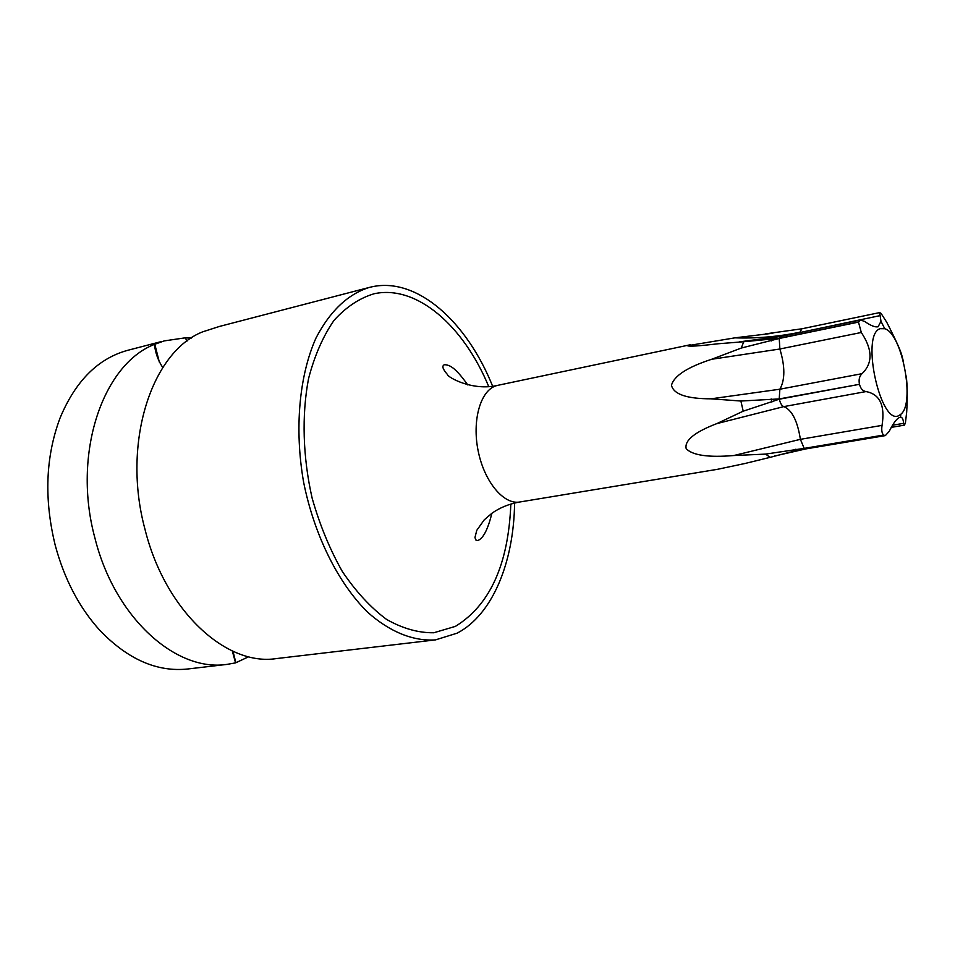 <?xml version="1.0" encoding="UTF-8"?>
<svg xmlns="http://www.w3.org/2000/svg" width="955" height="955" viewBox="0 0 955 955"><rect width="100%" height="100%" fill="white"/><g stroke="black" fill="none" stroke-linecap="round" stroke-linejoin="round"><path stroke-width="1.43" d="M248.682 656.73L235.563 662.877L232.292 650.94M162.78 367.556C158.112 360.56 155.331 352.837 154.459 344.373L164.248 340.899L185.031 337.855L187.252 340.911M154.459 344.373C102.555 364.524 71.983 454.21 94.963 538.19C114.791 617.957 176.09 672.284 227.039 664.382L235.563 662.877M227.039 664.382L187.777 668.989C157.121 672.248 127.851 659.416 99.977 630.491C79.361 607.786 64.451 579.41 55.247 545.365C43.954 499.25 45.553 456.8 60.046 418.039C75.505 380.961 98.114 358.376 127.863 350.282L161.085 341.639M369.263 287.443L219.411 326.455L202.639 331.851C151.463 351.929 121.679 443.251 144.957 529.165C165.072 610.758 226.084 666.471 276.317 658.592L435.504 639.886C413.491 641.39 389.903 632.091 367.544 612.131C338.189 583.147 314.302 535.337 303.618 482.227C294.283 428.867 299.19 375.649 316.01 337.986C330.024 311.067 347.775 294.224 369.263 287.443L372.426 286.703C417.502 277.189 466.864 321.859 492.625 386.214M514.59 503.058C513.85 562.376 492.422 614.936 457.099 633.177L435.504 639.886M191.31 338.07L185.031 337.855M467.735 384.913C454.401 366.04 448.957 365.037 444.588 364.679C441.628 365.705 442.559 368.964 447.394 374.444C447.608 377.32 472.821 391.407 497.853 385.319L496.206 385.748C480.496 390.38 471.854 420.391 478.192 451.07C484.328 481.786 503.774 504.98 519.783 501.996L717.802 469.251L745.318 463.414L770.16 457.338L765.564 454.103L733.798 455.535C708.395 457.648 692.53 455.356 686.191 448.671C684.317 440.53 694.512 432.185 716.787 423.626L743.205 411.187L740.877 401.028L711.069 398.82C686.8 398.808 673.597 394.296 671.472 385.283C674.051 375.816 687.445 367.15 711.642 359.283L741.307 348.038L743.73 341.735L717.838 343.788C699.167 346.008 689.044 346.653 687.505 345.722L734.92 337.843L772.87 333.235M884.748 328.723C902.189 333.414 915.368 403.535 900.828 414.243L899.443 415.234C880.999 427.983 860.061 334.286 880.188 328.675L884.748 328.723L880.988 321.31L879.662 312.595L881.083 313.395L886.753 322.301C895.563 339.455 900.601 350.521 901.878 355.511L903.466 361.706M883.614 435.062C881.883 433.415 881.358 430.18 882.05 425.381L800.386 439.336L804.182 448.384L883.614 435.062L885.333 435.611L889.248 431.302C893.104 423.554 896.399 419.006 899.133 417.669L900.541 417.228C902.177 417.096 903.203 419.138 903.633 423.34L904.361 425.154L905.388 423.149L906.689 412.071C907.548 396.779 907.381 384.746 906.188 375.983M739.624 341.818L780.963 336.447L779.292 338.309L858.45 321.954L861.303 332.483C872.667 349.542 872.906 363.282 862.019 373.68L779.877 389.21L779.22 398.927L740.877 401.028M779.292 338.309L743.73 341.735M741.307 348.038L779.232 338.476L858.39 322.133M804.182 448.384L765.564 454.103M770.16 457.338L804.301 448.468L883.721 435.158M779.22 398.927L859.488 384.304C860.598 388.625 862.771 391.061 866.03 391.574C879.877 394.176 885.213 405.445 882.05 425.381M743.205 411.187L779.292 399.202L859.488 384.304M880.988 321.31L878.111 326.753C875.21 327.434 870.757 325.679 864.753 321.489L860.419 319.985L780.963 336.447M858.45 321.954L860.419 319.985M859.428 384.017C858.569 379.577 859.44 376.139 862.019 373.68M510.83 504.085C508.442 564.345 489.975 605.1 455.428 626.361L433.821 632.759C418.362 632.962 402.592 628.509 386.536 619.389C370.683 607.595 355.964 591.658 342.379 571.568C329.857 549.459 319.77 524.999 312.142 498.164C302.795 457.087 301.601 415.067 308.549 378.61C314.565 355.606 323.065 336.196 334.023 320.379C346.092 307.021 359.462 298.139 374.145 293.746C416.762 284.483 463.7 325.918 488.745 386.632M765.647 333.856L801.878 328.795L799.92 332.233C778.098 336.697 756.432 338.571 734.92 337.843M879.698 315.699L799.884 332.531M771.986 339.013L771.27 340.959M795.873 449.184L797.258 450.199M771.163 398.927L771.879 402.067M866.03 391.574L783.828 406.615C791.982 410.017 797.509 420.928 800.386 439.336L733.798 455.535M779.292 399.202C780.39 403.499 781.906 405.971 783.828 406.615L716.787 423.626M804.301 448.468L805.781 448.922L774.278 456.096M903.633 423.34L892.459 425.238M779.232 338.476L779.877 349.005L711.642 359.283M861.303 332.483L779.877 349.005C785.141 366.493 785.141 379.899 779.877 389.21L711.069 398.82M232.96 651.238L235.873 662.698M154.758 344.11L159.366 362.232M491.873 513.312C487.838 529.667 483.099 538.751 477.643 540.566L475.757 539.933L474.969 537.474L476.772 530.335L484.233 519.854L491.873 513.301C499.871 507.618 509.17 503.846 519.783 501.996M497.853 385.319L690.381 344.743M689.665 346.092L687.505 345.722M879.662 312.595L801.878 328.795M900.828 414.243L900.541 417.228M885.333 435.611L805.781 448.922M904.361 425.154L891.206 427.386"/></g></svg>

